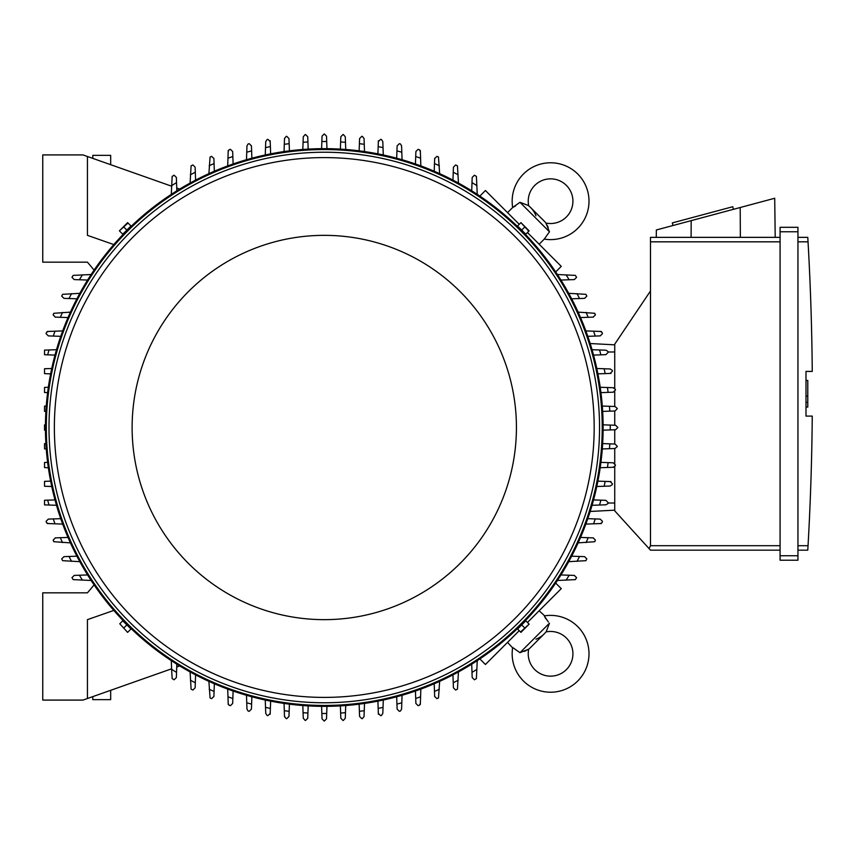 <?xml version="1.0" encoding="UTF-8"?>
<svg xmlns="http://www.w3.org/2000/svg" width="855" height="855" viewBox="0 0 855 855"><rect width="100%" height="100%" fill="white"/><g stroke="black" fill="none" stroke-linecap="round" stroke-linejoin="round"><path stroke-width="1.28" d="M107.548 163.594L109.269 164.192M535.978 639.209A23.235 23.235 0 0 0 545.928 631.952A22.348 22.348 0 0 1 566.384 669.604A22.348 22.348 0 0 1 528.721 649.159L519.979 652.686L512.669 647.492A38.432 38.432 0 0 0 512.615 647.876A38.432 38.432 0 0 0 577.756 680.975A38.432 38.432 0 0 0 544.272 615.899L548.333 622.002M519.979 652.686L549.455 623.199L546.398 631.247M545.864 618.796L544.87 617.107M524.318 651.382L526.071 650.666M527.45 649.971L528.027 649.629M528.721 649.159A23.235 23.235 0 0 0 530.677 647.406L544.186 633.908L530.677 647.406M512.615 647.876L507.539 642.361M539.142 610.769L544.646 615.835M555.686 583.078L561.265 588.646L527.45 622.461M519.231 630.68L485.426 664.485L479.847 658.906M321.598 148.674L322.036 136.148L324.269 133.914L326.514 136.148L326.952 148.674M321.854 141.513A285.998 285.998 0 0 1 326.696 141.513M45.443 424.828L44.535 424.86L44.535 430.14L45.443 430.172M326.952 706.326L326.514 718.852L324.269 721.086L322.036 718.852L321.598 706.326M326.696 713.487A285.998 285.998 0 0 1 321.854 713.487M340.376 149.123L340.814 136.747L343.047 134.513A293.586 293.586 0 0 1 343.325 134.534L345.281 136.747L345.73 149.486M340.621 141.973A285.998 285.998 0 0 1 345.473 142.293M603.106 424.828L615.632 425.266L617.866 427.5L615.632 429.734L603.106 430.172M610.256 425.074A285.998 285.998 0 0 1 610.256 429.926M602.657 443.595L615.034 444.034L617.267 446.267A293.586 293.586 0 0 1 617.246 446.556L615.034 448.501L602.294 448.95M609.797 443.852A285.998 285.998 0 0 1 609.476 448.693M602.294 406.05L615.034 406.499L617.246 408.444A293.586 293.586 0 0 1 617.267 408.733L615.034 410.966L602.657 411.405M609.476 406.307A285.998 285.998 0 0 1 609.797 411.148M613.217 387.732L615.376 389.388A293.586 293.586 0 0 1 615.45 389.966L613.217 392.199L600.926 392.627M600.199 387.272L607.456 387.529A285.998 285.998 0 0 1 608.097 392.381M607.05 387.507L613.495 387.743M596.801 368.494L610.181 368.965L612.244 370.343A293.586 293.586 0 0 1 612.415 371.198L610.181 373.432M611.015 373.4L604.421 373.635M604.164 368.751A285.998 285.998 0 0 1 605.148 373.603L597.912 373.859M592.045 349.706L605.874 350.197L607.809 351.32A293.586 293.586 0 0 1 608.108 352.431L605.874 354.665L593.552 355.092M599.558 349.973A285.998 285.998 0 0 1 600.883 354.836M600.231 331.419L601.995 332.296A293.586 293.586 0 0 1 602.465 333.664L600.231 335.897L587.791 336.336M585.857 330.917L593.562 331.195A285.998 285.998 0 0 1 595.262 336.068M592.975 331.174L601.289 331.462M578.13 312.128L594.738 313.293A293.586 293.586 0 0 1 595.411 314.886L593.178 317.12M593.391 317.12L587.246 317.333M586.081 312.406A285.998 285.998 0 0 1 588.187 317.301L580.534 317.568M568.714 293.329L585.921 294.323A293.586 293.586 0 0 1 586.829 296.119L584.596 298.352L571.642 298.812M576.997 293.618A285.998 285.998 0 0 1 579.54 298.534M557.407 274.519L575.383 275.385A293.586 293.586 0 0 1 576.569 277.351L574.336 279.585L560.944 280.055M566.106 274.829A285.998 285.998 0 0 1 569.163 279.767M479.847 196.094L485.426 190.515L519.231 224.32M527.45 232.539L561.265 266.354L555.686 271.922M535.978 215.791A23.235 23.235 0 0 0 528.721 205.841A22.348 22.348 0 0 1 566.384 185.396A22.348 22.348 0 0 1 545.928 223.048L549.455 231.801L544.272 239.101L539.142 244.231M549.455 231.801L519.979 202.314L528.027 205.371M507.539 212.639L512.669 207.509L519.979 202.314M545.928 223.048A23.235 23.235 0 0 0 544.186 221.092L530.677 207.594M548.162 227.462L547.446 225.709M546.74 224.331L546.398 223.754M544.646 239.165L544.272 239.101A38.432 38.432 0 0 0 577.756 174.025A38.432 38.432 0 0 0 512.615 207.124A38.432 38.432 0 0 0 512.669 207.509L512.615 207.124M515.576 205.905L513.887 206.899M614.734 344.832L590.174 343.539L614.734 344.832M614.734 388.32L614.734 344.159L650.484 290.978L650.484 545.693L649.073 548.611L650.484 550.16L780.081 550.16L650.484 550.16M650.484 237.359L780.081 237.359L650.484 237.359L650.484 290.978M656.266 237.359L656.351 229.974L774.716 198.264L775.196 237.359M733.43 209.325L732.735 206.728L672.308 222.92L673.003 225.517M691.182 220.643L691.096 237.359M740.206 207.509L740.355 237.359M780.081 555.75L780.081 560.217L797.95 560.217L797.95 227.302L780.081 227.302L780.081 555.75L797.95 555.75M780.081 227.302L797.95 227.302M808.082 242.692L807.783 237.444M797.95 545.693L808.039 545.693A2681.184 2681.184 0 0 0 812.25 416.107L805.998 416.107L805.998 371.423L812.25 371.423A2681.184 2681.184 0 0 0 808.039 241.826L797.95 241.826M805.998 380.464L807.783 380.464L807.783 396.111L805.998 396.111M805.998 407.055L807.783 407.055L807.783 396.111M807.783 402.363L805.998 402.363M808.082 544.838L807.783 550.086L808.082 544.838M797.95 237.359L807.783 237.359L797.95 237.359M797.95 550.16L807.783 550.16L797.95 550.16M780.081 560.217L797.95 560.217M614.734 466.68L614.734 510.841L649.073 548.611M614.734 391.601L614.734 406.488M614.734 410.977L614.734 425.234M614.734 429.766L614.734 444.023M614.734 448.512L614.734 463.399M614.734 510.168L590.174 511.461L614.734 510.168M345.73 705.514L345.281 718.253L343.325 720.466A293.586 293.586 0 0 1 343.047 720.487L340.814 718.253L340.376 705.877M345.473 712.707A285.998 285.998 0 0 1 340.621 713.027M308.174 705.877L307.736 718.253L305.502 720.487A293.586 293.586 0 0 1 305.214 720.466L303.269 718.253L302.82 705.514M307.928 713.027A285.998 285.998 0 0 1 303.076 712.707M113.811 610.417L87.434 619.651L87.434 698.514L82.967 700.085L42.75 700.085L42.75 592.836L87.434 592.836L94.103 584.895M171.588 668.813L87.434 698.514M110.669 690.306L110.669 699.636L92.8 699.636L92.8 696.622M45.892 443.595L44.535 443.649L44.535 448.886L46.256 448.95M45.892 411.405L44.535 411.351L44.535 406.114L46.256 406.05M302.82 149.486L303.269 136.747L305.214 134.534A293.586 293.586 0 0 1 305.502 134.513L307.736 136.747L308.174 149.123M303.076 142.293A285.998 285.998 0 0 1 307.928 141.973M452.958 180.127L453.417 167.185L455.651 164.951A293.586 293.586 0 0 1 457.446 165.849L458.451 183.056M453.236 172.24A285.998 285.998 0 0 1 458.152 174.783M434.65 158.603L436.884 156.369A293.586 293.586 0 0 1 438.476 157.031L439.652 173.64M434.201 171.246L434.479 163.594A285.998 285.998 0 0 1 439.363 165.688M434.436 164.523L434.661 158.378M415.445 163.978L415.883 151.549L418.116 149.315A293.586 293.586 0 0 1 419.474 149.775L420.35 151.549M420.318 150.48L420.607 158.806M415.712 156.518A285.998 285.998 0 0 1 420.585 158.207L420.852 165.913M396.677 158.218L397.115 145.906L399.349 143.672A293.586 293.586 0 0 1 400.461 143.971L401.583 145.906L402.064 159.725M396.934 150.897A285.998 285.998 0 0 1 401.807 152.211M378.348 141.599L380.582 139.365A293.586 293.586 0 0 1 381.426 139.525L382.816 141.599L383.286 154.969M377.91 153.868L378.166 146.632A285.998 285.998 0 0 1 383.029 147.605M378.145 147.359L378.37 140.754M359.143 150.843L359.581 138.553L361.815 136.319A293.586 293.586 0 0 1 362.381 136.394L364.048 138.553M364.038 138.275L364.262 144.719M359.399 143.672A285.998 285.998 0 0 1 364.251 144.313L364.508 151.57M471.714 190.825L472.184 177.445L474.418 175.211A293.586 293.586 0 0 1 476.395 176.397L477.25 194.363M472.003 182.617A285.998 285.998 0 0 1 476.94 185.663M571.642 556.188L584.596 556.648L586.829 558.881A293.586 293.586 0 0 1 585.921 560.677L568.714 561.671M579.54 556.466A285.998 285.998 0 0 1 576.997 561.382M593.178 537.88L595.411 540.114A293.586 293.586 0 0 1 594.738 541.707L578.13 542.872M580.534 537.432L588.187 537.699A285.998 285.998 0 0 1 586.081 542.594M587.246 537.667L593.391 537.88M587.791 518.664L600.231 519.103L602.465 521.336A293.586 293.586 0 0 1 601.995 522.704L600.231 523.581M601.289 523.538L592.975 523.826M595.262 518.932A285.998 285.998 0 0 1 593.562 523.805L585.857 524.083M593.552 499.908L605.874 500.335L608.108 502.569A293.586 293.586 0 0 1 607.809 503.68L605.874 504.803L592.045 505.294M600.883 500.164A285.998 285.998 0 0 1 599.558 505.027M610.181 481.568L612.415 483.802A293.586 293.586 0 0 1 612.244 484.657L610.181 486.035L596.801 486.506M597.912 481.141L605.148 481.397A285.998 285.998 0 0 1 604.164 486.249M604.421 481.365L611.015 481.6M600.926 462.373L613.217 462.801L615.45 465.035A293.586 293.586 0 0 1 615.376 465.612L613.217 467.268M613.495 467.258L607.05 467.493M608.097 462.619A285.998 285.998 0 0 1 607.456 467.471L600.199 467.728M560.944 574.945L574.336 575.415L576.569 577.649A293.586 293.586 0 0 1 575.383 579.615L557.407 580.481M569.163 575.233A285.998 285.998 0 0 1 566.106 580.171M477.25 660.637L476.395 678.603A293.586 293.586 0 0 1 474.418 679.789L472.184 677.555L471.714 664.175M476.94 669.337A285.998 285.998 0 0 1 472.003 672.383M364.048 716.447L362.381 718.606A293.586 293.586 0 0 1 361.815 718.681L359.581 716.447L359.143 704.157M364.508 703.43L364.251 710.687A285.998 285.998 0 0 1 359.399 711.328M364.262 710.281L364.038 716.725M383.286 700.031L382.816 713.401L381.426 715.475A293.586 293.586 0 0 1 380.582 715.635L378.348 713.401M378.37 714.246L378.145 707.641M383.029 707.395A285.998 285.998 0 0 1 378.166 708.368L377.91 701.132M402.064 695.275L401.583 709.094L400.461 711.029A293.586 293.586 0 0 1 399.349 711.328L397.115 709.094L396.677 696.782M401.807 702.789A285.998 285.998 0 0 1 396.934 704.103M420.35 703.451L419.474 705.225A293.586 293.586 0 0 1 418.116 705.685L415.883 703.451L415.445 691.022M420.852 689.087L420.585 696.793A285.998 285.998 0 0 1 415.712 698.482M420.607 696.194L420.318 704.52M439.652 681.36L438.476 697.969A293.586 293.586 0 0 1 436.884 698.631L434.65 696.398M434.661 696.622L434.436 690.477M439.363 689.312A285.998 285.998 0 0 1 434.479 691.406L434.201 683.754M458.451 671.945L457.446 689.151A293.586 293.586 0 0 1 455.651 690.049L453.417 687.815L452.958 674.873M458.152 680.217A285.998 285.998 0 0 1 453.236 682.76M233.105 691.022L232.667 703.451L230.433 705.685A293.586 293.586 0 0 1 229.076 705.225L228.2 703.451M228.232 704.52L227.943 696.194M232.838 698.482A285.998 285.998 0 0 1 227.964 696.793L227.697 689.087M251.872 696.782L251.434 709.094L249.2 711.328A293.586 293.586 0 0 1 248.089 711.029L246.967 709.094L246.486 695.275M251.616 704.103A285.998 285.998 0 0 1 246.742 702.789M270.201 713.401L267.968 715.635A293.586 293.586 0 0 1 267.123 715.475L265.734 713.401L265.264 700.031M270.64 701.132L270.383 708.368A285.998 285.998 0 0 1 265.52 707.395M270.404 707.641L270.169 714.246M289.407 704.157L288.969 716.447L286.735 718.681A293.586 293.586 0 0 1 286.168 718.606L284.501 716.447M284.512 716.725L284.288 710.281M289.15 711.328A285.998 285.998 0 0 1 284.298 710.687L284.042 703.43M213.9 696.398L211.666 698.631A293.586 293.586 0 0 1 210.074 697.969L208.898 681.36M214.349 683.754L214.071 691.406A285.998 285.998 0 0 1 209.176 689.312M214.103 690.477L213.889 696.622M195.581 674.873L195.132 687.815L192.899 690.049A293.586 293.586 0 0 1 191.103 689.151L190.099 671.945M195.303 682.76A285.998 285.998 0 0 1 190.398 680.217M179.71 665.938L176.739 666.996L176.835 664.175L176.547 672.383A285.998 285.998 0 0 1 171.609 669.337L171.299 660.637M176.547 672.383L176.365 677.555L174.131 679.789A293.586 293.586 0 0 1 172.154 678.603L171.609 669.337M91.143 580.481L73.167 579.615A293.586 293.586 0 0 1 71.98 577.649L74.214 575.415L87.595 574.945M82.443 580.171A285.998 285.998 0 0 1 79.387 575.233M47.624 462.373L44.535 462.48L44.535 467.6L48.35 467.728M50.637 481.141L44.535 481.354L44.535 486.26L51.749 486.506M47.666 500.164L44.535 500.271L44.535 504.877L48.992 505.027A285.998 285.998 0 0 1 47.666 500.164L54.998 499.908M48.318 523.581L46.544 522.704A293.586 293.586 0 0 1 46.084 521.336L48.318 519.103L60.758 518.664M62.693 524.083L54.987 523.805A285.998 285.998 0 0 1 53.288 518.932M55.575 523.826L47.26 523.538M70.42 542.872L53.812 541.707A293.586 293.586 0 0 1 53.138 540.114L55.372 537.88M55.158 537.88L61.304 537.667M62.458 542.594A285.998 285.998 0 0 1 60.363 537.699L68.015 537.432M79.836 561.671L62.629 560.677A293.586 293.586 0 0 1 61.72 558.881L63.954 556.648L76.907 556.188M71.553 561.382A285.998 285.998 0 0 1 69.009 556.466M56.505 505.294L48.992 505.027M87.595 280.055L74.214 279.585L71.98 277.351A293.586 293.586 0 0 1 73.167 275.385L91.143 274.519M79.387 279.767A285.998 285.998 0 0 1 82.443 274.829M76.907 298.812L63.954 298.352L61.72 296.119A293.586 293.586 0 0 1 62.629 294.323L79.836 293.329M69.009 298.534A285.998 285.998 0 0 1 71.553 293.618M55.372 317.12L53.138 314.886A293.586 293.586 0 0 1 53.812 313.293L70.42 312.128M68.015 317.568L60.363 317.301A285.998 285.998 0 0 1 62.458 312.406M61.304 317.333L55.158 317.12M60.758 336.336L48.318 335.897L46.084 333.664A293.586 293.586 0 0 1 46.544 332.296L48.318 331.419M47.26 331.462L55.575 331.174M53.288 336.068A285.998 285.998 0 0 1 54.987 331.195L62.693 330.917M48.992 349.973L44.535 350.123L44.535 354.729L47.666 354.836A285.998 285.998 0 0 1 48.992 349.973L56.505 349.706M51.749 368.494L44.535 368.74L44.535 373.646L50.637 373.859M48.35 387.272L44.535 387.401L44.535 392.52L47.624 392.627M54.998 355.092L47.666 354.836M94.103 270.105L87.434 262.164L42.75 262.164L42.75 154.915L82.967 154.915L171.588 186.187M87.434 156.486L87.434 235.349L113.811 244.583M208.898 173.64L210.074 157.031A293.586 293.586 0 0 1 211.666 156.369L213.9 158.603M213.889 158.378L214.103 164.523M209.176 165.688A285.998 285.998 0 0 1 214.071 163.594L214.349 171.246M190.099 183.056L191.103 165.849A293.586 293.586 0 0 1 192.899 164.951L195.132 167.185L195.581 180.127M190.398 174.783A285.998 285.998 0 0 1 195.303 172.24M171.299 194.363L172.154 176.397A293.586 293.586 0 0 1 174.131 175.211L176.365 177.445L176.835 190.825L176.739 188.004L179.71 189.062M284.501 138.553L286.168 136.394A293.586 293.586 0 0 1 286.735 136.319L288.969 138.553L289.407 150.843M284.042 151.57L284.298 144.313A285.998 285.998 0 0 1 289.15 143.672M284.288 144.719L284.512 138.275M265.264 154.969L265.734 141.599L267.123 139.525A293.586 293.586 0 0 1 267.968 139.365L270.201 141.599M270.169 140.754L270.404 147.359M265.52 147.605A285.998 285.998 0 0 1 270.383 146.632L270.64 153.868M246.486 159.725L246.967 145.906L248.089 143.971A293.586 293.586 0 0 1 249.2 143.672L251.434 145.906L251.872 158.218M246.742 152.211A285.998 285.998 0 0 1 251.616 150.897M228.2 151.549L229.076 149.775A293.586 293.586 0 0 1 230.433 149.315L232.667 151.549L233.105 163.978M227.697 165.913L227.964 158.207A285.998 285.998 0 0 1 232.838 156.518M227.943 158.806L228.232 150.48M171.609 185.663A285.998 285.998 0 0 1 176.547 182.617M130.494 226.468L123.238 233.714M525.312 233.714L518.055 226.468M603.117 427.5A278.848 278.848 0 0 0 324.269 148.652A278.848 278.848 0 0 0 45.433 427.5A278.848 278.848 0 0 0 324.269 706.348A278.848 278.848 0 0 0 603.117 427.5A278.848 278.848 0 0 0 324.269 148.652A278.848 278.848 0 0 0 45.433 427.5M599.547 427.5A275.267 275.267 0 0 0 324.269 152.233A275.267 275.267 0 0 0 49.002 427.5A275.267 275.267 0 0 0 324.269 702.767A275.267 275.267 0 0 0 599.547 427.5M594.182 427.5A269.902 269.902 0 0 0 324.269 157.598A269.902 269.902 0 0 0 54.367 427.5A269.902 269.902 0 0 0 324.269 697.402A269.902 269.902 0 0 0 594.182 427.5M516.431 427.5A192.151 192.151 0 0 0 324.269 235.349A192.151 192.151 0 0 0 132.119 427.5A192.151 192.151 0 0 0 324.269 619.651A192.151 192.151 0 0 0 516.431 427.5M119.775 231.213L122.757 234.195L130.975 225.987L127.619 222.631L119.411 230.85L127.994 223.005M126.861 230.091L123.879 227.109M520.556 223.005L517.574 225.987L521.678 230.091L525.793 234.195L529.138 230.85L520.93 222.631L528.775 231.213M521.678 230.091L524.671 227.109M123.238 621.286L130.494 628.532M518.055 628.532L525.312 621.286M528.775 623.787L525.793 620.805L521.678 624.909L517.574 629.013L520.93 632.369L529.138 624.15L520.556 631.995M521.678 624.909L524.671 627.891M127.994 631.995L130.975 629.013L122.757 620.805L119.775 623.787L127.619 632.369L119.775 623.787M126.861 624.909L123.879 627.891M92.8 158.378L92.8 155.364L110.669 155.364L110.669 164.694M109.269 690.808L107.548 691.406M650.484 241.826L780.081 241.826M780.081 231.769L797.95 231.769M650.484 545.693L780.081 545.693M614.734 351.982L607.98 351.982M614.734 503.018L607.98 503.018M602.219 427.5A277.95 277.95 0 0 0 324.269 149.55A277.95 277.95 0 0 0 46.32 427.5A277.95 277.95 0 0 0 324.269 705.45A277.95 277.95 0 0 0 602.219 427.5"/></g></svg>

